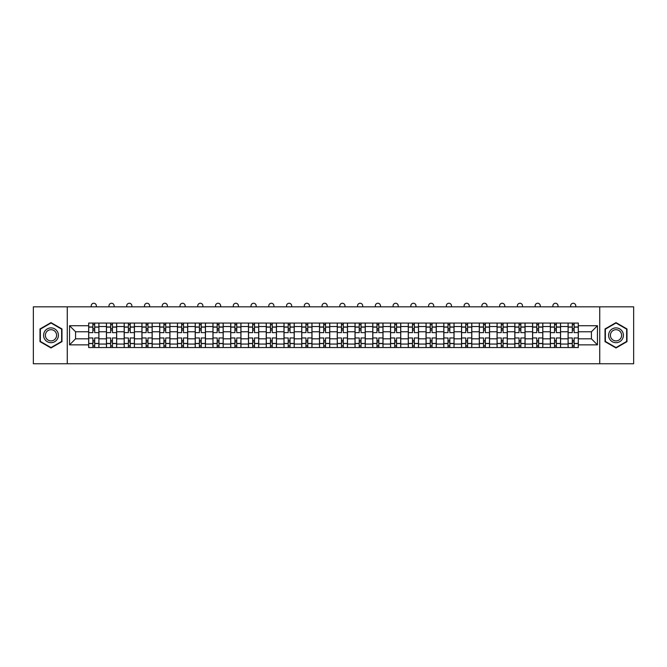 <?xml version="1.0" encoding="UTF-8"?>
<svg xmlns="http://www.w3.org/2000/svg" width="667" height="667" viewBox="0 0 667 667"><rect width="100%" height="100%" fill="white"/><g stroke="black" fill="none" stroke-linecap="round" stroke-linejoin="round"><path stroke-width="1" d="M599.733 363.748L633.65 363.748L633.65 306.837L33.35 306.837L33.35 363.748L599.733 363.748L599.733 306.837M106.428 347.532L106.428 326.53L98.908 326.53L98.908 347.532M98.908 326.53L98.908 323.053M106.428 326.53L106.428 323.053M116.667 323.053L116.667 347.532M124.179 347.532L124.179 323.053M134.426 323.053L134.426 347.532M141.938 347.532L141.938 323.053M152.184 323.053L152.184 347.532M159.696 347.532L159.696 323.053M169.935 323.053L169.935 347.532M177.447 347.532L177.447 323.053M187.694 323.053L187.694 347.532M195.206 347.532L195.206 323.053M205.453 323.053L205.453 347.532M212.965 347.532L212.965 323.053M223.203 323.053L223.203 347.532M230.715 347.532L230.715 323.053M240.962 323.053L240.962 347.532M248.474 347.532L248.474 323.053M258.721 323.053L258.721 347.532M266.233 347.532L266.233 323.053M276.471 323.053L276.471 347.532M283.984 347.532L283.984 323.053M294.23 323.053L294.23 347.532M301.742 347.532L301.742 323.053M311.989 323.053L311.989 347.532M319.501 347.532L319.501 323.053M329.74 323.053L329.74 347.532M337.26 347.532L337.26 323.053M347.499 323.053L347.499 347.532M355.011 347.532L355.011 323.053M365.258 323.053L365.258 347.532M372.77 347.532L372.77 323.053M383.016 323.053L383.016 347.532M390.528 347.532L390.528 323.053M400.767 323.053L400.767 347.532M408.279 347.532L408.279 323.053M418.526 323.053L418.526 347.532M426.038 347.532L426.038 323.053M436.285 323.053L436.285 347.532M443.797 347.532L443.797 323.053M454.035 323.053L454.035 347.532M461.547 347.532L461.547 323.053M471.794 323.053L471.794 347.532M479.306 347.532L479.306 323.053M489.553 323.053L489.553 347.532M497.065 347.532L497.065 323.053M507.304 323.053L507.304 347.532M514.816 347.532L514.816 323.053M525.062 323.053L525.062 347.532M532.574 347.532L532.574 323.053M542.821 323.053L542.821 347.532M550.333 347.532L550.333 323.053M560.572 323.053L560.572 347.532M568.092 347.532L568.092 323.053M568.092 338.819L560.572 338.819M550.333 338.819L542.821 338.819M532.574 338.819L525.062 338.819M514.816 338.819L507.304 338.819M497.065 338.819L489.553 338.819M479.306 338.819L471.794 338.819M461.547 338.819L454.035 338.819M443.797 338.819L436.285 338.819M426.038 338.819L418.526 338.819M408.279 338.819L400.767 338.819M390.528 338.819L383.016 338.819M372.77 338.819L365.258 338.819M355.011 338.819L347.499 338.819M337.26 338.819L329.74 338.819M319.501 338.819L311.989 338.819M301.742 338.819L294.23 338.819M283.984 338.819L276.471 338.819M266.233 338.819L258.721 338.819M248.474 338.819L240.962 338.819M230.715 338.819L223.203 338.819M212.965 338.819L205.453 338.819M195.206 338.819L187.694 338.819M177.447 338.819L169.935 338.819M159.696 338.819L152.184 338.819M141.938 338.819L134.426 338.819M124.179 338.819L116.667 338.819M106.428 338.819L98.908 338.819M568.092 331.766L560.572 331.766M550.333 331.766L542.821 331.766M532.574 331.766L525.062 331.766M514.816 331.766L507.304 331.766M497.065 331.766L489.553 331.766M479.306 331.766L471.794 331.766M461.547 331.766L454.035 331.766M443.797 331.766L436.285 331.766M426.038 331.766L418.526 331.766M408.279 331.766L400.767 331.766M390.528 331.766L383.016 331.766M372.77 331.766L365.258 331.766M355.011 331.766L347.499 331.766M337.26 331.766L329.74 331.766M319.501 331.766L311.989 331.766M301.742 331.766L294.23 331.766M283.984 331.766L276.471 331.766M266.233 331.766L258.721 331.766M248.474 331.766L240.962 331.766M230.715 331.766L223.203 331.766M212.965 331.766L205.453 331.766M195.206 331.766L187.694 331.766M177.447 331.766L169.935 331.766M159.696 331.766L152.184 331.766M141.938 331.766L134.426 331.766M124.179 331.766L116.667 331.766M106.428 331.766L98.908 331.766M75.579 338.819L88.669 338.819L88.669 331.766L75.579 331.766L75.579 338.819L69.543 344.856L69.543 325.729L88.669 325.729L88.669 331.766M578.331 331.766L578.331 338.819L591.421 338.819L591.421 331.766L578.331 331.766L578.331 323.053L88.669 323.053L88.669 325.729M578.331 325.729L597.457 325.729L597.457 344.856L578.331 344.856L578.331 338.819M88.669 338.819L88.669 347.532L578.331 347.532L578.331 344.856M88.669 344.856L69.543 344.856M67.267 363.748L67.267 306.837M61.973 328.948L50.992 322.611L40.012 328.948L40.012 341.637L50.992 347.974L61.973 341.637L61.973 328.948M626.988 328.948L616.008 322.611L605.027 328.948L605.027 341.637L616.008 347.974L626.988 341.637L626.988 328.948M94.697 345.823L92.88 345.823M92.88 324.762L94.697 324.762M112.456 345.823L110.639 345.823M110.639 324.762L112.456 324.762M130.215 345.823L128.389 345.823M128.389 324.762L130.215 324.762M147.966 345.823L146.148 345.823M146.148 324.762L147.966 324.762M165.724 345.823L163.907 345.823M163.907 324.762L165.724 324.762M183.483 345.823L181.657 345.823M181.657 324.762L183.483 324.762M201.242 345.823L199.416 345.823M199.416 324.762L201.242 324.762M218.993 345.823L217.175 345.823M217.175 324.762L218.993 324.762M236.752 345.823L234.926 345.823M234.926 324.762L236.752 324.762M254.511 345.823L252.685 345.823M252.685 324.762L254.511 324.762M272.261 345.823L270.443 345.823M270.443 324.762L272.261 324.762M290.02 345.823L288.202 345.823M288.202 324.762L290.02 324.762M307.779 345.823L305.953 345.823M305.953 324.762L307.779 324.762M325.529 345.823L323.712 345.823M323.712 324.762L325.529 324.762M343.288 345.823L341.471 345.823M341.471 324.762L343.288 324.762M361.047 345.823L359.221 345.823M359.221 324.762L361.047 324.762M378.798 345.823L376.98 345.823M376.98 324.762L378.798 324.762M396.557 345.823L394.739 345.823M394.739 324.762L396.557 324.762M414.315 345.823L412.489 345.823M412.489 324.762L414.315 324.762M432.074 345.823L430.248 345.823M430.248 324.762L432.074 324.762M449.825 345.823L448.007 345.823M448.007 324.762L449.825 324.762M467.584 345.823L465.758 345.823M465.758 324.762L467.584 324.762M485.343 345.823L483.517 345.823M483.517 324.762L485.343 324.762M503.093 345.823L501.276 345.823M501.276 324.762L503.093 324.762M520.852 345.823L519.034 345.823M519.034 324.762L520.852 324.762M538.611 345.823L536.785 345.823M536.785 324.762L538.611 324.762M556.361 345.823L554.544 345.823M554.544 324.762L556.361 324.762M574.12 345.823L572.303 345.823M572.303 324.762L574.12 324.762M69.543 325.729L75.579 331.766M591.421 338.819L597.457 344.856M591.421 331.766L597.457 325.729M98.858 347.532L98.858 332.616L94.697 332.616L94.697 323.053M92.88 323.053L92.88 332.616L88.728 332.616L88.728 323.053M96.348 306.837L96.348 305.811A2.56 2.56 0 0 0 93.789 303.252A2.56 2.56 0 0 0 91.229 305.811L91.229 306.837M98.858 332.616L98.858 323.053M88.728 347.532L88.728 337.969L92.88 337.969L92.88 347.532M94.697 347.532L94.697 337.969L98.858 337.969M92.88 330.115L94.697 330.115M88.728 337.969L88.728 332.616M94.697 340.47L92.88 340.47M94.697 346.048L92.88 346.048M92.88 341.954L94.697 341.954M94.697 328.631L92.88 328.631M92.88 324.537L94.697 324.537M44.589 338.994A7.395 7.395 0 0 0 54.694 341.704A7.395 7.395 0 0 0 57.404 331.591A7.395 7.395 0 0 0 47.29 328.889A7.395 7.395 0 0 0 44.589 338.994M46.14 338.094A5.603 5.603 0 0 0 53.794 340.145A5.603 5.603 0 0 0 55.845 332.491A5.603 5.603 0 0 0 48.191 330.44A5.603 5.603 0 0 0 46.14 338.094M50.992 323.003L61.631 329.148L61.631 341.437L50.992 347.582L40.353 341.437L40.353 329.148L50.992 323.003M609.596 338.994A7.395 7.395 0 0 0 619.71 341.704A7.395 7.395 0 0 0 622.411 331.591A7.395 7.395 0 0 0 612.306 328.889A7.395 7.395 0 0 0 609.596 338.994M611.155 338.094A5.603 5.603 0 0 0 618.809 340.145A5.603 5.603 0 0 0 620.86 332.491A5.603 5.603 0 0 0 613.206 330.44A5.603 5.603 0 0 0 611.155 338.094M616.008 323.003L626.647 329.148L626.647 341.437L616.008 347.582L605.369 341.437L605.369 329.148L616.008 323.003M116.608 347.532L116.608 332.616L112.456 332.616L112.456 323.053M110.639 323.053L110.639 332.616L106.478 332.616L106.478 323.053M114.107 306.837L114.107 305.811A2.56 2.56 0 0 0 111.547 303.252A2.56 2.56 0 0 0 108.988 305.811L108.988 306.837M116.608 332.616L116.608 323.053M106.478 347.532L106.478 337.969L110.639 337.969L110.639 347.532M112.456 347.532L112.456 337.969L116.608 337.969M110.639 330.115L112.456 330.115M106.478 337.969L106.478 332.616M112.456 340.47L110.639 340.47M112.456 346.048L110.639 346.048M110.639 341.954L112.456 341.954M112.456 328.631L110.639 328.631M110.639 324.537L112.456 324.537M134.367 347.532L134.367 332.616L130.215 332.616L130.215 323.053M128.389 323.053L128.389 332.616L124.237 332.616L124.237 323.053M131.866 306.837L131.866 305.811A2.56 2.56 0 0 0 129.306 303.252A2.56 2.56 0 0 0 126.738 305.811L126.738 306.837M134.367 332.616L134.367 323.053M124.237 347.532L124.237 337.969L128.389 337.969L128.389 347.532M130.215 347.532L130.215 337.969L134.367 337.969M128.389 330.115L130.215 330.115M124.237 337.969L124.237 332.616M130.215 340.47L128.389 340.47M130.215 346.048L128.389 346.048M128.389 341.954L130.215 341.954M130.215 328.631L128.389 328.631M128.389 324.537L130.215 324.537M152.126 347.532L152.126 332.616L147.966 332.616L147.966 323.053M146.148 323.053L146.148 332.616L141.996 332.616L141.996 323.053M149.616 306.837L149.616 305.811A2.56 2.56 0 0 0 147.057 303.252A2.56 2.56 0 0 0 144.497 305.811L144.497 306.837M152.126 332.616L152.126 323.053M141.996 347.532L141.996 337.969L146.148 337.969L146.148 347.532M147.966 347.532L147.966 337.969L152.126 337.969M146.148 330.115L147.966 330.115M141.996 337.969L141.996 332.616M147.966 340.47L146.148 340.47M147.966 346.048L146.148 346.048M146.148 341.954L147.966 341.954M147.966 328.631L146.148 328.631M146.148 324.537L147.966 324.537M169.877 347.532L169.877 332.616L165.724 332.616L165.724 323.053M163.907 323.053L163.907 332.616L159.746 332.616L159.746 323.053M167.375 306.837L167.375 305.811A2.56 2.56 0 0 0 164.816 303.252A2.56 2.56 0 0 0 162.256 305.811L162.256 306.837M169.877 332.616L169.877 323.053M159.746 347.532L159.746 337.969L163.907 337.969L163.907 347.532M165.724 347.532L165.724 337.969L169.877 337.969M163.907 330.115L165.724 330.115M159.746 337.969L159.746 332.616M165.724 340.47L163.907 340.47M165.724 346.048L163.907 346.048M163.907 341.954L165.724 341.954M165.724 328.631L163.907 328.631M163.907 324.537L165.724 324.537M187.635 347.532L187.635 332.616L183.483 332.616L183.483 323.053M181.657 323.053L181.657 332.616L177.505 332.616L177.505 323.053M185.134 306.837L185.134 305.811A2.56 2.56 0 0 0 182.575 303.252A2.56 2.56 0 0 0 180.007 305.811L180.007 306.837M187.635 332.616L187.635 323.053M177.505 347.532L177.505 337.969L181.657 337.969L181.657 347.532M183.483 347.532L183.483 337.969L187.635 337.969M181.657 330.115L183.483 330.115M177.505 337.969L177.505 332.616M183.483 340.47L181.657 340.47M183.483 346.048L181.657 346.048M181.657 341.954L183.483 341.954M183.483 328.631L181.657 328.631M181.657 324.537L183.483 324.537M205.394 347.532L205.394 332.616L201.242 332.616L201.242 323.053M199.416 323.053L199.416 332.616L195.264 332.616L195.264 323.053M202.885 306.837L202.885 305.811A2.56 2.56 0 0 0 200.325 303.252A2.56 2.56 0 0 0 197.765 305.811L197.765 306.837M205.394 332.616L205.394 323.053M195.264 347.532L195.264 337.969L199.416 337.969L199.416 347.532M201.242 347.532L201.242 337.969L205.394 337.969M199.416 330.115L201.242 330.115M195.264 337.969L195.264 332.616M201.242 340.47L199.416 340.47M201.242 346.048L199.416 346.048M199.416 341.954L201.242 341.954M201.242 328.631L199.416 328.631M199.416 324.537L201.242 324.537M223.153 347.532L223.153 332.616L218.993 332.616L218.993 323.053M217.175 323.053L217.175 332.616L213.015 332.616L213.015 323.053M220.644 306.837L220.644 305.811A2.56 2.56 0 0 0 218.084 303.252A2.56 2.56 0 0 0 215.524 305.811L215.524 306.837M223.153 332.616L223.153 323.053M213.015 347.532L213.015 337.969L217.175 337.969L217.175 347.532M218.993 347.532L218.993 337.969L223.153 337.969M217.175 330.115L218.993 330.115M213.015 337.969L213.015 332.616M218.993 340.47L217.175 340.47M218.993 346.048L217.175 346.048M217.175 341.954L218.993 341.954M218.993 328.631L217.175 328.631M217.175 324.537L218.993 324.537M240.904 347.532L240.904 332.616L236.752 332.616L236.752 323.053M234.926 323.053L234.926 332.616L230.774 332.616L230.774 323.053M238.402 306.837L238.402 305.811A2.56 2.56 0 0 0 235.843 303.252A2.56 2.56 0 0 0 233.283 305.811L233.283 306.837M240.904 332.616L240.904 323.053M230.774 347.532L230.774 337.969L234.926 337.969L234.926 347.532M236.752 347.532L236.752 337.969L240.904 337.969M234.926 330.115L236.752 330.115M230.774 337.969L230.774 332.616M236.752 340.47L234.926 340.47M236.752 346.048L234.926 346.048M234.926 341.954L236.752 341.954M236.752 328.631L234.926 328.631M234.926 324.537L236.752 324.537M258.663 347.532L258.663 332.616L254.511 332.616L254.511 323.053M252.685 323.053L252.685 332.616L248.533 332.616L248.533 323.053M256.161 306.837L256.161 305.811A2.56 2.56 0 0 0 253.593 303.252A2.56 2.56 0 0 0 251.034 305.811L251.034 306.837M258.663 332.616L258.663 323.053M248.533 347.532L248.533 337.969L252.685 337.969L252.685 347.532M254.511 347.532L254.511 337.969L258.663 337.969M252.685 330.115L254.511 330.115M248.533 337.969L248.533 332.616M254.511 340.47L252.685 340.47M254.511 346.048L252.685 346.048M252.685 341.954L254.511 341.954M254.511 328.631L252.685 328.631M252.685 324.537L254.511 324.537M276.421 347.532L276.421 332.616L272.261 332.616L272.261 323.053M270.443 323.053L270.443 332.616L266.291 332.616L266.291 323.053M273.912 306.837L273.912 305.811A2.56 2.56 0 0 0 271.352 303.252A2.56 2.56 0 0 0 268.793 305.811L268.793 306.837M276.421 332.616L276.421 323.053M266.291 347.532L266.291 337.969L270.443 337.969L270.443 347.532M272.261 347.532L272.261 337.969L276.421 337.969M270.443 330.115L272.261 330.115M266.291 337.969L266.291 332.616M272.261 340.47L270.443 340.47M272.261 346.048L270.443 346.048M270.443 341.954L272.261 341.954M272.261 328.631L270.443 328.631M270.443 324.537L272.261 324.537M294.172 347.532L294.172 332.616L290.02 332.616L290.02 323.053M288.202 323.053L288.202 332.616L284.042 332.616L284.042 323.053M291.671 306.837L291.671 305.811A2.56 2.56 0 0 0 289.111 303.252A2.56 2.56 0 0 0 286.552 305.811L286.552 306.837M294.172 332.616L294.172 323.053M284.042 347.532L284.042 337.969L288.202 337.969L288.202 347.532M290.02 347.532L290.02 337.969L294.172 337.969M288.202 330.115L290.02 330.115M284.042 337.969L284.042 332.616M290.02 340.47L288.202 340.47M290.02 346.048L288.202 346.048M288.202 341.954L290.02 341.954M290.02 328.631L288.202 328.631M288.202 324.537L290.02 324.537M311.931 347.532L311.931 332.616L307.779 332.616L307.779 323.053M305.953 323.053L305.953 332.616L301.801 332.616L301.801 323.053M309.43 306.837L309.43 305.811A2.56 2.56 0 0 0 306.862 303.252A2.56 2.56 0 0 0 304.302 305.811L304.302 306.837M311.931 332.616L311.931 323.053M301.801 347.532L301.801 337.969L305.953 337.969L305.953 347.532M307.779 347.532L307.779 337.969L311.931 337.969M305.953 330.115L307.779 330.115M301.801 337.969L301.801 332.616M307.779 340.47L305.953 340.47M307.779 346.048L305.953 346.048M305.953 341.954L307.779 341.954M307.779 328.631L305.953 328.631M305.953 324.537L307.779 324.537M329.69 347.532L329.69 332.616L325.529 332.616L325.529 323.053M323.712 323.053L323.712 332.616L319.56 332.616L319.56 323.053M327.18 306.837L327.18 305.811A2.56 2.56 0 0 0 324.621 303.252A2.56 2.56 0 0 0 322.061 305.811L322.061 306.837M329.69 332.616L329.69 323.053M319.56 347.532L319.56 337.969L323.712 337.969L323.712 347.532M325.529 347.532L325.529 337.969L329.69 337.969M323.712 330.115L325.529 330.115M319.56 337.969L319.56 332.616M325.529 340.47L323.712 340.47M325.529 346.048L323.712 346.048M323.712 341.954L325.529 341.954M325.529 328.631L323.712 328.631M323.712 324.537L325.529 324.537M347.44 347.532L347.44 332.616L343.288 332.616L343.288 323.053M341.471 323.053L341.471 332.616L337.31 332.616L337.31 323.053M344.939 306.837L344.939 305.811A2.56 2.56 0 0 0 342.379 303.252A2.56 2.56 0 0 0 339.82 305.811L339.82 306.837M347.44 332.616L347.44 323.053M337.31 347.532L337.31 337.969L341.471 337.969L341.471 347.532M343.288 347.532L343.288 337.969L347.44 337.969M341.471 330.115L343.288 330.115M337.31 337.969L337.31 332.616M343.288 340.47L341.471 340.47M343.288 346.048L341.471 346.048M341.471 341.954L343.288 341.954M343.288 328.631L341.471 328.631M341.471 324.537L343.288 324.537M365.199 347.532L365.199 332.616L361.047 332.616L361.047 323.053M359.221 323.053L359.221 332.616L355.069 332.616L355.069 323.053M362.698 306.837L362.698 305.811A2.56 2.56 0 0 0 360.138 303.252A2.56 2.56 0 0 0 357.57 305.811L357.57 306.837M365.199 332.616L365.199 323.053M355.069 347.532L355.069 337.969L359.221 337.969L359.221 347.532M361.047 347.532L361.047 337.969L365.199 337.969M359.221 330.115L361.047 330.115M355.069 337.969L355.069 332.616M361.047 340.47L359.221 340.47M361.047 346.048L359.221 346.048M359.221 341.954L361.047 341.954M361.047 328.631L359.221 328.631M359.221 324.537L361.047 324.537M382.958 347.532L382.958 332.616L378.798 332.616L378.798 323.053M376.98 323.053L376.98 332.616L372.828 332.616L372.828 323.053M380.448 306.837L380.448 305.811A2.56 2.56 0 0 0 377.889 303.252A2.56 2.56 0 0 0 375.329 305.811L375.329 306.837M382.958 332.616L382.958 323.053M372.828 347.532L372.828 337.969L376.98 337.969L376.98 347.532M378.798 347.532L378.798 337.969L382.958 337.969M376.98 330.115L378.798 330.115M372.828 337.969L372.828 332.616M378.798 340.47L376.98 340.47M378.798 346.048L376.98 346.048M376.98 341.954L378.798 341.954M378.798 328.631L376.98 328.631M376.98 324.537L378.798 324.537M400.709 347.532L400.709 332.616L396.557 332.616L396.557 323.053M394.739 323.053L394.739 332.616L390.579 332.616L390.579 323.053M398.207 306.837L398.207 305.811A2.56 2.56 0 0 0 395.648 303.252A2.56 2.56 0 0 0 393.088 305.811L393.088 306.837M400.709 332.616L400.709 323.053M390.579 347.532L390.579 337.969L394.739 337.969L394.739 347.532M396.557 347.532L396.557 337.969L400.709 337.969M394.739 330.115L396.557 330.115M390.579 337.969L390.579 332.616M396.557 340.47L394.739 340.47M396.557 346.048L394.739 346.048M394.739 341.954L396.557 341.954M396.557 328.631L394.739 328.631M394.739 324.537L396.557 324.537M418.467 347.532L418.467 332.616L414.315 332.616L414.315 323.053M412.489 323.053L412.489 332.616L408.337 332.616L408.337 323.053M415.966 306.837L415.966 305.811A2.56 2.56 0 0 0 413.407 303.252A2.56 2.56 0 0 0 410.839 305.811L410.839 306.837M418.467 332.616L418.467 323.053M408.337 347.532L408.337 337.969L412.489 337.969L412.489 347.532M414.315 347.532L414.315 337.969L418.467 337.969M412.489 330.115L414.315 330.115M408.337 337.969L408.337 332.616M414.315 340.47L412.489 340.47M414.315 346.048L412.489 346.048M412.489 341.954L414.315 341.954M414.315 328.631L412.489 328.631M412.489 324.537L414.315 324.537M436.226 347.532L436.226 332.616L432.074 332.616L432.074 323.053M430.248 323.053L430.248 332.616L426.096 332.616L426.096 323.053M433.717 306.837L433.717 305.811A2.56 2.56 0 0 0 431.157 303.252A2.56 2.56 0 0 0 428.598 305.811L428.598 306.837M436.226 332.616L436.226 323.053M426.096 347.532L426.096 337.969L430.248 337.969L430.248 347.532M432.074 347.532L432.074 337.969L436.226 337.969M430.248 330.115L432.074 330.115M426.096 337.969L426.096 332.616M432.074 340.47L430.248 340.47M432.074 346.048L430.248 346.048M430.248 341.954L432.074 341.954M432.074 328.631L430.248 328.631M430.248 324.537L432.074 324.537M453.985 347.532L453.985 332.616L449.825 332.616L449.825 323.053M448.007 323.053L448.007 332.616L443.847 332.616L443.847 323.053M451.476 306.837L451.476 305.811A2.56 2.56 0 0 0 448.916 303.252A2.56 2.56 0 0 0 446.356 305.811L446.356 306.837M453.985 332.616L453.985 323.053M443.847 347.532L443.847 337.969L448.007 337.969L448.007 347.532M449.825 347.532L449.825 337.969L453.985 337.969M448.007 330.115L449.825 330.115M443.847 337.969L443.847 332.616M449.825 340.47L448.007 340.47M449.825 346.048L448.007 346.048M448.007 341.954L449.825 341.954M449.825 328.631L448.007 328.631M448.007 324.537L449.825 324.537M471.736 347.532L471.736 332.616L467.584 332.616L467.584 323.053M465.758 323.053L465.758 332.616L461.606 332.616L461.606 323.053M469.234 306.837L469.234 305.811A2.56 2.56 0 0 0 466.675 303.252A2.56 2.56 0 0 0 464.115 305.811L464.115 306.837M471.736 332.616L471.736 323.053M461.606 347.532L461.606 337.969L465.758 337.969L465.758 347.532M467.584 347.532L467.584 337.969L471.736 337.969M465.758 330.115L467.584 330.115M461.606 337.969L461.606 332.616M467.584 340.47L465.758 340.47M467.584 346.048L465.758 346.048M465.758 341.954L467.584 341.954M467.584 328.631L465.758 328.631M465.758 324.537L467.584 324.537M489.495 347.532L489.495 332.616L485.343 332.616L485.343 323.053M483.517 323.053L483.517 332.616L479.365 332.616L479.365 323.053M486.993 306.837L486.993 305.811A2.56 2.56 0 0 0 484.425 303.252A2.56 2.56 0 0 0 481.866 305.811L481.866 306.837M489.495 332.616L489.495 323.053M479.365 347.532L479.365 337.969L483.517 337.969L483.517 347.532M485.343 347.532L485.343 337.969L489.495 337.969M483.517 330.115L485.343 330.115M479.365 337.969L479.365 332.616M485.343 340.47L483.517 340.47M485.343 346.048L483.517 346.048M483.517 341.954L485.343 341.954M485.343 328.631L483.517 328.631M483.517 324.537L485.343 324.537M507.253 347.532L507.253 332.616L503.093 332.616L503.093 323.053M501.276 323.053L501.276 332.616L497.123 332.616L497.123 323.053M504.744 306.837L504.744 305.811A2.56 2.56 0 0 0 502.184 303.252A2.56 2.56 0 0 0 499.625 305.811L499.625 306.837M507.253 332.616L507.253 323.053M497.123 347.532L497.123 337.969L501.276 337.969L501.276 347.532M503.093 347.532L503.093 337.969L507.253 337.969M501.276 330.115L503.093 330.115M497.123 337.969L497.123 332.616M503.093 340.47L501.276 340.47M503.093 346.048L501.276 346.048M501.276 341.954L503.093 341.954M503.093 328.631L501.276 328.631M501.276 324.537L503.093 324.537M525.004 347.532L525.004 332.616L520.852 332.616L520.852 323.053M519.034 323.053L519.034 332.616L514.874 332.616L514.874 323.053M522.503 306.837L522.503 305.811A2.56 2.56 0 0 0 519.943 303.252A2.56 2.56 0 0 0 517.384 305.811L517.384 306.837M525.004 332.616L525.004 323.053M514.874 347.532L514.874 337.969L519.034 337.969L519.034 347.532M520.852 347.532L520.852 337.969L525.004 337.969M519.034 330.115L520.852 330.115M514.874 337.969L514.874 332.616M520.852 340.47L519.034 340.47M520.852 346.048L519.034 346.048M519.034 341.954L520.852 341.954M520.852 328.631L519.034 328.631M519.034 324.537L520.852 324.537M542.763 347.532L542.763 332.616L538.611 332.616L538.611 323.053M536.785 323.053L536.785 332.616L532.633 332.616L532.633 323.053M540.262 306.837L540.262 305.811A2.56 2.56 0 0 0 537.694 303.252A2.56 2.56 0 0 0 535.134 305.811L535.134 306.837M542.763 332.616L542.763 323.053M532.633 347.532L532.633 337.969L536.785 337.969L536.785 347.532M538.611 347.532L538.611 337.969L542.763 337.969M536.785 330.115L538.611 330.115M532.633 337.969L532.633 332.616M538.611 340.47L536.785 340.47M538.611 346.048L536.785 346.048M536.785 341.954L538.611 341.954M538.611 328.631L536.785 328.631M536.785 324.537L538.611 324.537M560.522 347.532L560.522 332.616L556.361 332.616L556.361 323.053M554.544 323.053L554.544 332.616L550.392 332.616L550.392 323.053M558.012 306.837L558.012 305.811A2.56 2.56 0 0 0 555.453 303.252A2.56 2.56 0 0 0 552.893 305.811L552.893 306.837M560.522 332.616L560.522 323.053M550.392 347.532L550.392 337.969L554.544 337.969L554.544 347.532M556.361 347.532L556.361 337.969L560.522 337.969M554.544 330.115L556.361 330.115M550.392 337.969L550.392 332.616M556.361 340.47L554.544 340.47M556.361 346.048L554.544 346.048M554.544 341.954L556.361 341.954M556.361 328.631L554.544 328.631M554.544 324.537L556.361 324.537M578.272 347.532L578.272 332.616L574.12 332.616L574.12 323.053M572.303 323.053L572.303 332.616L568.142 332.616L568.142 323.053M575.771 306.837L575.771 305.811A2.56 2.56 0 0 0 573.211 303.252A2.56 2.56 0 0 0 570.652 305.811L570.652 306.837M578.272 332.616L578.272 323.053M568.142 347.532L568.142 337.969L572.303 337.969L572.303 347.532M574.12 347.532L574.12 337.969L578.272 337.969M572.303 330.115L574.12 330.115M568.142 337.969L568.142 332.616M574.12 340.47L572.303 340.47M574.12 346.048L572.303 346.048M572.303 341.954L574.12 341.954M574.12 328.631L572.303 328.631M572.303 324.537L574.12 324.537M550.333 326.53L542.821 326.53M532.574 326.53L525.062 326.53M514.816 326.53L507.304 326.53M497.065 326.53L489.553 326.53M479.306 326.53L471.794 326.53M461.547 326.53L454.035 326.53M443.797 326.53L436.285 326.53M426.038 326.53L418.526 326.53M408.279 326.53L400.767 326.53M390.528 326.53L383.016 326.53M372.77 326.53L365.258 326.53M355.011 326.53L347.499 326.53M337.26 326.53L329.74 326.53M319.501 326.53L311.989 326.53M301.742 326.53L294.23 326.53M283.984 326.53L276.471 326.53M266.233 326.53L258.721 326.53M248.474 326.53L240.962 326.53M230.715 326.53L223.203 326.53M212.965 326.53L205.453 326.53M195.206 326.53L187.694 326.53M177.447 326.53L169.935 326.53M159.696 326.53L152.184 326.53M141.938 326.53L134.426 326.53M124.179 326.53L116.667 326.53M568.092 326.53L560.572 326.53M550.333 344.055L542.821 344.055M532.574 344.055L525.062 344.055M514.816 344.055L507.304 344.055M497.065 344.055L489.553 344.055M479.306 344.055L471.794 344.055M461.547 344.055L454.035 344.055M443.797 344.055L436.285 344.055M426.038 344.055L418.526 344.055M408.279 344.055L400.767 344.055M390.528 344.055L383.016 344.055M372.77 344.055L365.258 344.055M355.011 344.055L347.499 344.055M337.26 344.055L329.74 344.055M319.501 344.055L311.989 344.055M301.742 344.055L294.23 344.055M283.984 344.055L276.471 344.055M266.233 344.055L258.721 344.055M248.474 344.055L240.962 344.055M230.715 344.055L223.203 344.055M212.965 344.055L205.453 344.055M195.206 344.055L187.694 344.055M177.447 344.055L169.935 344.055M159.696 344.055L152.184 344.055M141.938 344.055L134.426 344.055M124.179 344.055L116.667 344.055M106.428 344.055L98.908 344.055M568.092 344.055L560.572 344.055M98.858 326.98L94.697 326.98M92.88 326.98L88.728 326.98M92.88 327.138L88.728 327.138M92.88 343.447L88.728 343.447M92.88 343.605L88.728 343.605M98.858 343.605L94.697 343.605M98.858 327.138L94.697 327.138M98.858 343.447L94.697 343.447M116.608 326.98L112.456 326.98M110.639 326.98L106.478 326.98M110.639 327.138L106.478 327.138M110.639 343.447L106.478 343.447M110.639 343.605L106.478 343.605M116.608 343.605L112.456 343.605M116.608 327.138L112.456 327.138M116.608 343.447L112.456 343.447M134.367 326.98L130.215 326.98M128.389 326.98L124.237 326.98M128.389 327.138L124.237 327.138M128.389 343.447L124.237 343.447M128.389 343.605L124.237 343.605M134.367 343.605L130.215 343.605M134.367 327.138L130.215 327.138M134.367 343.447L130.215 343.447M152.126 326.98L147.966 326.98M146.148 326.98L141.996 326.98M146.148 327.138L141.996 327.138M146.148 343.447L141.996 343.447M146.148 343.605L141.996 343.605M152.126 343.605L147.966 343.605M152.126 327.138L147.966 327.138M152.126 343.447L147.966 343.447M169.877 326.98L165.724 326.98M163.907 326.98L159.746 326.98M163.907 327.138L159.746 327.138M163.907 343.447L159.746 343.447M163.907 343.605L159.746 343.605M169.877 343.605L165.724 343.605M169.877 327.138L165.724 327.138M169.877 343.447L165.724 343.447M187.635 326.98L183.483 326.98M181.657 326.98L177.505 326.98M181.657 327.138L177.505 327.138M181.657 343.447L177.505 343.447M181.657 343.605L177.505 343.605M187.635 343.605L183.483 343.605M187.635 327.138L183.483 327.138M187.635 343.447L183.483 343.447M205.394 326.98L201.242 326.98M199.416 326.98L195.264 326.98M199.416 327.138L195.264 327.138M199.416 343.447L195.264 343.447M199.416 343.605L195.264 343.605M205.394 343.605L201.242 343.605M205.394 327.138L201.242 327.138M205.394 343.447L201.242 343.447M223.153 326.98L218.993 326.98M217.175 326.98L213.015 326.98M217.175 327.138L213.015 327.138M217.175 343.447L213.015 343.447M217.175 343.605L213.015 343.605M223.153 343.605L218.993 343.605M223.153 327.138L218.993 327.138M223.153 343.447L218.993 343.447M240.904 326.98L236.752 326.98M234.926 326.98L230.774 326.98M234.926 327.138L230.774 327.138M234.926 343.447L230.774 343.447M234.926 343.605L230.774 343.605M240.904 343.605L236.752 343.605M240.904 327.138L236.752 327.138M240.904 343.447L236.752 343.447M258.663 326.98L254.511 326.98M252.685 326.98L248.533 326.98M252.685 327.138L248.533 327.138M252.685 343.447L248.533 343.447M252.685 343.605L248.533 343.605M258.663 343.605L254.511 343.605M258.663 327.138L254.511 327.138M258.663 343.447L254.511 343.447M276.421 326.98L272.261 326.98M270.443 326.98L266.291 326.98M270.443 327.138L266.291 327.138M270.443 343.447L266.291 343.447M270.443 343.605L266.291 343.605M276.421 343.605L272.261 343.605M276.421 327.138L272.261 327.138M276.421 343.447L272.261 343.447M294.172 326.98L290.02 326.98M288.202 326.98L284.042 326.98M288.202 327.138L284.042 327.138M288.202 343.447L284.042 343.447M288.202 343.605L284.042 343.605M294.172 343.605L290.02 343.605M294.172 327.138L290.02 327.138M294.172 343.447L290.02 343.447M311.931 326.98L307.779 326.98M305.953 326.98L301.801 326.98M305.953 327.138L301.801 327.138M305.953 343.447L301.801 343.447M305.953 343.605L301.801 343.605M311.931 343.605L307.779 343.605M311.931 327.138L307.779 327.138M311.931 343.447L307.779 343.447M329.69 326.98L325.529 326.98M323.712 326.98L319.56 326.98M323.712 327.138L319.56 327.138M323.712 343.447L319.56 343.447M323.712 343.605L319.56 343.605M329.69 343.605L325.529 343.605M329.69 327.138L325.529 327.138M329.69 343.447L325.529 343.447M347.44 326.98L343.288 326.98M341.471 326.98L337.31 326.98M341.471 327.138L337.31 327.138M341.471 343.447L337.31 343.447M341.471 343.605L337.31 343.605M347.44 343.605L343.288 343.605M347.44 327.138L343.288 327.138M347.44 343.447L343.288 343.447M365.199 326.98L361.047 326.98M359.221 326.98L355.069 326.98M359.221 327.138L355.069 327.138M359.221 343.447L355.069 343.447M359.221 343.605L355.069 343.605M365.199 343.605L361.047 343.605M365.199 327.138L361.047 327.138M365.199 343.447L361.047 343.447M382.958 326.98L378.798 326.98M376.98 326.98L372.828 326.98M376.98 327.138L372.828 327.138M376.98 343.447L372.828 343.447M376.98 343.605L372.828 343.605M382.958 343.605L378.798 343.605M382.958 327.138L378.798 327.138M382.958 343.447L378.798 343.447M400.709 326.98L396.557 326.98M394.739 326.98L390.579 326.98M394.739 327.138L390.579 327.138M394.739 343.447L390.579 343.447M394.739 343.605L390.579 343.605M400.709 343.605L396.557 343.605M400.709 327.138L396.557 327.138M400.709 343.447L396.557 343.447M418.467 326.98L414.315 326.98M412.489 326.98L408.337 326.98M412.489 327.138L408.337 327.138M412.489 343.447L408.337 343.447M412.489 343.605L408.337 343.605M418.467 343.605L414.315 343.605M418.467 327.138L414.315 327.138M418.467 343.447L414.315 343.447M436.226 326.98L432.074 326.98M430.248 326.98L426.096 326.98M430.248 327.138L426.096 327.138M430.248 343.447L426.096 343.447M430.248 343.605L426.096 343.605M436.226 343.605L432.074 343.605M436.226 327.138L432.074 327.138M436.226 343.447L432.074 343.447M453.985 326.98L449.825 326.98M448.007 326.98L443.847 326.98M448.007 327.138L443.847 327.138M448.007 343.447L443.847 343.447M448.007 343.605L443.847 343.605M453.985 343.605L449.825 343.605M453.985 327.138L449.825 327.138M453.985 343.447L449.825 343.447M471.736 326.98L467.584 326.98M465.758 326.98L461.606 326.98M465.758 327.138L461.606 327.138M465.758 343.447L461.606 343.447M465.758 343.605L461.606 343.605M471.736 343.605L467.584 343.605M471.736 327.138L467.584 327.138M471.736 343.447L467.584 343.447M489.495 326.98L485.343 326.98M483.517 326.98L479.365 326.98M483.517 327.138L479.365 327.138M483.517 343.447L479.365 343.447M483.517 343.605L479.365 343.605M489.495 343.605L485.343 343.605M489.495 327.138L485.343 327.138M489.495 343.447L485.343 343.447M507.253 326.98L503.093 326.98M501.276 326.98L497.123 326.98M501.276 327.138L497.123 327.138M501.276 343.447L497.123 343.447M501.276 343.605L497.123 343.605M507.253 343.605L503.093 343.605M507.253 327.138L503.093 327.138M507.253 343.447L503.093 343.447M525.004 326.98L520.852 326.98M519.034 326.98L514.874 326.98M519.034 327.138L514.874 327.138M519.034 343.447L514.874 343.447M519.034 343.605L514.874 343.605M525.004 343.605L520.852 343.605M525.004 327.138L520.852 327.138M525.004 343.447L520.852 343.447M542.763 326.98L538.611 326.98M536.785 326.98L532.633 326.98M536.785 327.138L532.633 327.138M536.785 343.447L532.633 343.447M536.785 343.605L532.633 343.605M542.763 343.605L538.611 343.605M542.763 327.138L538.611 327.138M542.763 343.447L538.611 343.447M560.522 326.98L556.361 326.98M554.544 326.98L550.392 326.98M554.544 327.138L550.392 327.138M554.544 343.447L550.392 343.447M554.544 343.605L550.392 343.605M560.522 343.605L556.361 343.605M560.522 327.138L556.361 327.138M560.522 343.447L556.361 343.447M578.272 326.98L574.12 326.98M572.303 326.98L568.142 326.98M572.303 327.138L568.142 327.138M572.303 343.447L568.142 343.447M572.303 343.605L568.142 343.605M578.272 343.605L574.12 343.605M578.272 327.138L574.12 327.138M578.272 343.447L574.12 343.447"/></g></svg>

